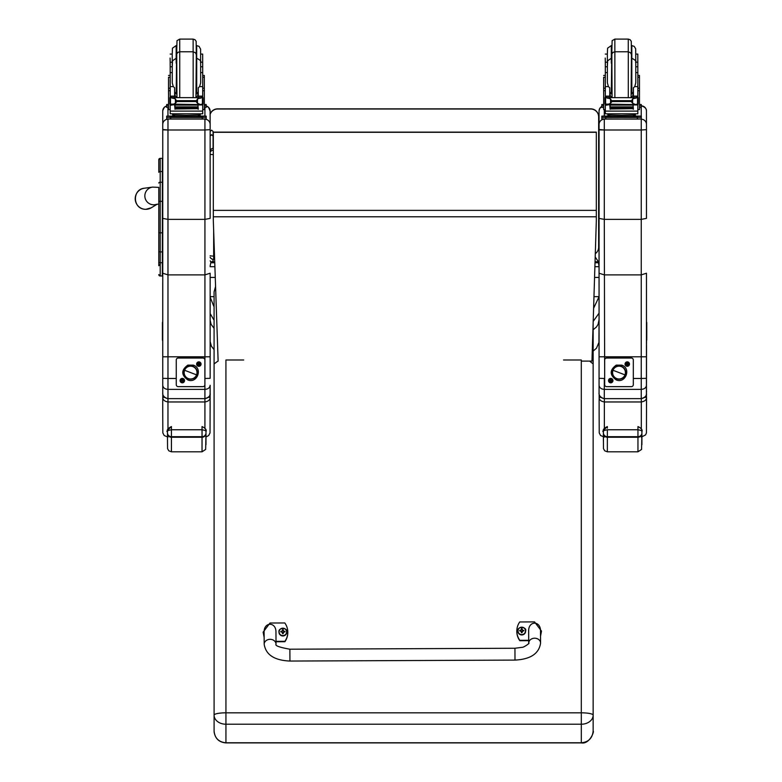 <?xml version="1.0" encoding="UTF-8"?>
<svg xmlns="http://www.w3.org/2000/svg" width="782" height="782" viewBox="0 0 782 782"><rect width="100%" height="100%" fill="white"/><g stroke="black" fill="none" stroke-linecap="round" stroke-linejoin="round"><path stroke-width="1.17" d="M210.143 257.268A3.949 3.949 0 0 0 213.662 259.438L213.662 259.389A3.949 3.9 0 0 1 210.143 257.249M210.143 255.753A3.949 0.596 0 0 0 213.662 256.085L213.662 230.788M213.31 154.601A3.949 0.596 180 0 1 210.143 154.269M214.649 259.438L213.662 259.438L213.662 256.085L214.532 256.085M210.143 152.246A3.949 3.9 0 0 1 213.31 150.115M213.31 148.326A3.949 3.9 180 0 0 210.143 150.457A3.949 3.949 0 0 1 213.31 148.277M599.061 332.213L599.061 319.77L598.113 324.295L596.48 326.964L593.147 329.769M595.2 256.955L598.377 261.745L599.051 266.682L599.061 319.77L599.061 313.171L593.196 321.392M599.061 313.171L599.071 296.661L593.606 308.274M598.367 262.742L595.014 262.742M214.757 262.742L210.798 262.742L210.798 261.902M210.143 265.909L210.798 262.742M598.377 261.745L595.043 261.745M214.727 261.745L212.626 261.745M214.082 306.964L210.143 297.15M210.143 313.533L214.082 320.268M210.143 320.229L211.081 324.295L214.082 328.372M210.143 277.434L215.265 277.434M594.564 277.424L599.071 277.424M581.3 361.108L591.964 361.108L596.324 220.7L596.324 132.129L213.31 132.129L213.31 220.465L218.129 361.108M596.324 132.285L213.31 132.285M158.785 187.7L158.785 262.029M156.126 204.425L158.785 204.043L158.785 261.98A1.417 0.753 0 0 0 160.202 262.732L160.202 232.831L162.333 232.831L162.333 201.345L160.202 201.345L160.202 232.831L158.785 232.831M160.359 264.15L158.785 265.724L158.785 201.355L160.202 201.345L160.202 158.355A1.417 1.417 -0 0 0 158.785 159.772L158.785 172.294L158.785 159.772L160.202 158.355L162.333 158.355L162.333 171.541L160.202 171.541A1.417 0.753 0 0 0 158.785 172.294M158.824 274.912L158.785 274.57A1.417 1.417 -0 0 0 160.202 275.987L158.785 274.56A1.417 1.417 -0 0 0 160.202 275.987L162.333 275.987L160.202 275.987L160.202 262.732L162.333 262.732L162.333 251.921L160.202 251.921A1.417 0.753 -0 0 1 158.785 251.169M158.785 183.017A1.417 0.753 -0 0 1 160.202 182.265L162.333 182.265L162.333 171.541M162.333 262.732L162.333 275.987L159.841 275.938M162.333 182.265L162.333 201.345M162.333 232.831L162.333 251.921M158.785 187.367L152.51 187.123A8.885 8.866 70.5 0 0 145.755 199.84A8.885 8.866 70.5 0 0 156.459 204.366M210.123 114.407A7.898 7.898 -0.2 0 1 217.611 109.021L217.611 108.854A7.898 7.898 0 0 0 210.123 114.24A7.898 7.898 -0.2 0 1 217.611 108.854L590.752 108.854A7.898 7.898 -0.2 0 1 598.641 116.723L598.641 116.723A7.898 7.898 0 0 0 590.752 108.854L590.752 109.021A7.898 7.898 -0.2 0 1 598.65 116.909L598.65 247.2A7.898 7.898 -0.2 0 1 595.298 253.661M217.611 109.021L590.752 109.021M210.123 136.088L211.609 134.7L213.085 136.088L213.085 148.306L213.085 131.669M210.084 394.099L210.143 385.301C209.84 387.764 208.1 389.123 204.933 389.377L167.974 389.377L167.974 378.459L162.754 378.332L162.754 385.301C163.067 387.764 164.797 389.123 167.974 389.377L167.974 398.634C164.455 397.96 162.715 396.191 162.754 393.326L162.744 321.813A1.896 1.896 0.1 0 0 162.754 323.904M210.143 385.301L210.143 393.326C210.182 396.191 208.442 397.96 204.923 398.634L167.974 398.634L204.923 398.654L204.923 401.958C208.442 401.362 210.172 399.788 210.143 397.246L208.315 397.383M167.974 219.38L167.974 129.988L162.764 129.861L162.764 218.383L167.974 219.38L204.933 219.38L210.143 218.383L210.143 129.656L204.933 129.988L204.933 274.883L167.974 274.883L162.764 273.221L162.754 378.332M162.734 111.054A5.21 5.21 179.9 0 1 166.683 106L164.259 107.369L162.744 110.712L162.764 168.599L162.764 129.861M162.744 271.462L162.333 265.724M162.754 313.875L162.754 326.104M162.754 387.266L162.754 385.301M210.143 378.332L210.143 273.221L204.933 274.883L204.933 378.459L210.143 378.332L210.143 356.788L162.754 356.788M162.764 129.519L167.974 129.988L167.974 119.226A5.21 5.21 179.9 0 0 162.764 124.436M162.764 282.478L162.734 321.832L162.734 282.449M167.974 129.988L204.933 129.988L204.933 119.226A5.21 5.21 -0.1 0 1 210.143 124.426L210.114 111.054A5.21 5.21 -0.1 0 1 210.114 111.054L210.143 124.426A5.21 5.21 -0.1 0 1 210.143 124.436L210.143 218.383M218.119 360.961L214.092 363.913L214.092 715.149A11.847 2.317 -0 0 1 225.939 712.822L225.939 724.22L581.309 724.22L581.309 712.822A11.847 2.317 -0 0 1 593.157 715.149L593.147 363.913L589.589 361.108M214.092 731.043L214.131 732.079C215.275 738.726 219.214 742.333 225.939 742.9L225.939 724.22A11.847 9.081 0 0 1 214.092 715.149L214.092 731.043C214.786 738.179 218.735 742.098 225.939 742.783L581.309 742.783L581.309 724.22A11.847 9.081 0 0 0 593.157 715.149L593.147 731.062C594.564 731.131 589.55 744.493 581.309 742.9L581.309 742.783C588.504 742.098 592.453 738.179 593.147 731.043L593.147 731.053M214.082 375.008L214.082 291.891L215.568 286.447M243.701 359.994L225.93 359.994L225.939 712.822L581.309 712.822L581.3 359.984L563.539 359.984M593.147 323.064L593.147 363.845M214.082 427.822L214.082 378.683L214.092 427.959M214.082 378.683L214.082 312.663L214.092 378.811M646.46 385.301L646.46 393.326C646.499 396.191 644.759 397.96 641.24 398.634L641.24 398.654C645.218 397.412 646.949 395.663 646.45 393.414L646.46 385.301C646.157 387.764 644.417 389.123 641.24 389.377L604.291 389.377L604.291 378.459L599.071 378.332L599.071 385.301C599.374 387.764 601.114 389.123 604.291 389.377L604.281 398.634C600.772 397.96 599.032 396.191 599.071 393.326L599.061 319.906M604.291 219.38L604.291 129.988L599.071 129.861L599.071 218.383L604.291 219.38L641.25 219.38L646.46 218.383L646.46 129.656L641.25 129.988L641.25 274.883L604.291 274.883L599.071 273.221L599.071 378.332M599.071 129.519L604.291 129.988L604.291 119.226A5.21 5.21 179.9 0 0 599.071 124.436L599.071 129.861M599.071 313.875L599.071 344.451A5.21 0.968 -0 0 1 599.071 344.451L599.071 388.253M646.46 378.332L646.46 273.221L641.25 274.883L641.24 356.856L641.24 378.459L646.46 378.332L646.46 356.788L599.071 356.788M604.291 129.988L641.25 129.988L641.25 119.226A5.21 5.21 -0.1 0 1 646.46 124.426L646.431 111.054A5.21 5.21 -0.1 0 1 646.431 111.054L646.46 124.426A5.21 5.21 -0.1 0 1 646.46 124.436L646.46 218.383M646.46 325.038A1.896 1.896 0.1 0 0 646.763 324.012A1.896 1.896 -179.9 0 1 646.46 325.038M646.46 323.895A1.896 1.896 0.1 0 0 646.763 322.858L646.763 323.24A1.896 1.896 -179.9 0 1 646.46 324.276A1.896 1.896 0.1 0 0 646.763 323.24L646.763 323.621A1.896 1.896 -179.9 0 1 646.46 324.657A1.896 1.896 0.1 0 0 646.763 323.621L646.763 324.393A1.896 1.896 -179.9 0 1 646.46 325.41A1.896 1.896 0.1 0 0 646.763 324.393L646.763 324.774A1.896 1.896 -179.9 0 1 646.509 325.732A1.896 1.896 0.1 0 0 646.763 324.774L646.763 325.165A1.896 1.896 -179.9 0 1 646.528 326.074A1.896 1.896 0.1 0 0 646.763 325.165L646.763 325.547A1.896 1.896 -179.9 0 1 646.528 326.456A1.896 1.896 0.1 0 0 646.763 325.547L646.763 325.928A1.896 1.896 -179.9 0 1 646.528 326.837A1.896 1.896 0.1 0 0 646.763 325.928L646.763 326.309A1.896 1.896 -179.9 0 1 646.528 327.218A1.896 1.896 0.1 0 0 646.763 326.309L646.763 326.7A1.896 1.896 -179.9 0 1 646.528 327.599A1.896 1.896 0.1 0 0 646.763 326.7L646.763 327.081A1.896 1.896 -179.9 0 1 646.528 327.981A1.896 1.896 0.1 0 0 646.763 327.081L646.763 327.463A1.896 1.896 -179.9 0 1 646.528 328.372A1.896 1.896 0.1 0 0 646.763 327.463L646.763 327.853A1.896 1.896 -179.9 0 1 646.528 328.753A1.896 1.896 0.1 0 0 646.763 327.853L646.763 328.235A1.896 1.896 -179.9 0 1 646.528 329.134A1.896 1.896 0.1 0 0 646.763 328.235L646.763 328.616A1.896 1.896 -179.9 0 1 646.528 329.515A1.896 1.896 0.1 0 0 646.763 328.616L646.763 329.007A1.896 1.896 -179.9 0 1 646.528 329.906A1.896 1.896 0.1 0 0 646.763 329.007L646.763 329.388A1.896 1.896 -179.9 0 1 646.528 330.287A1.896 1.896 0.1 0 0 646.763 329.388L646.763 329.769A1.896 1.896 -179.9 0 1 646.528 330.669A1.896 1.896 0.1 0 0 646.763 329.769L646.763 330.16A1.896 1.896 -179.9 0 1 646.528 331.05A1.896 1.896 0.1 0 0 646.763 330.16L646.763 330.542A1.896 1.896 -179.9 0 1 646.528 331.441A1.896 1.896 0.1 0 0 646.763 330.542L646.763 330.923A1.896 1.896 -179.9 0 1 646.528 331.822A1.896 1.896 0.1 0 0 646.763 330.923L646.753 331.314A1.896 1.896 -179.9 0 1 646.528 332.203A1.896 1.896 0.1 0 0 646.753 331.314L646.753 331.695A1.896 1.896 -179.9 0 1 646.528 332.585A1.896 1.896 0.1 0 0 646.753 331.695L646.753 332.076A1.896 1.896 -179.9 0 1 646.528 332.976A1.896 1.896 0.1 0 0 646.753 332.076L646.753 332.467A1.896 1.896 -179.9 0 1 646.528 333.357A1.896 1.896 0.1 0 0 646.753 332.467L646.753 332.849A1.896 1.896 -179.9 0 1 646.528 333.738A1.896 1.896 0.1 0 0 646.753 332.849L646.753 333.23A1.896 1.896 -179.9 0 1 646.528 334.119A1.896 1.896 0.1 0 0 646.753 333.23L646.753 333.621A1.896 1.896 -179.9 0 1 646.528 334.51A1.896 1.896 0.1 0 0 646.753 333.621L646.753 334.002A1.896 1.896 -179.9 0 1 646.528 334.892A1.896 1.896 0.1 0 0 646.753 334.002L646.753 334.383A1.896 1.896 -179.9 0 1 646.528 335.273A1.896 1.896 0.1 0 0 646.753 334.383L646.753 334.774A1.896 1.896 -179.9 0 1 646.528 335.654A1.896 1.896 0.1 0 0 646.753 334.774L646.753 335.155A1.896 1.896 -179.9 0 1 646.528 336.045A1.896 1.896 0.1 0 0 646.753 335.155L646.753 335.537A1.896 1.896 -179.9 0 1 646.528 336.426A1.896 1.896 0.1 0 0 646.753 335.537L646.753 335.918A1.896 1.896 -179.9 0 1 646.528 336.807A1.896 1.896 0.1 0 0 646.753 335.918L646.753 336.309A1.896 1.896 -179.9 0 1 646.528 337.189A1.896 1.896 0.1 0 0 646.753 336.309L646.753 336.69A1.896 1.896 -179.9 0 1 646.528 337.57A1.896 1.896 0.1 0 0 646.753 336.69L646.753 337.071A1.896 1.896 -179.9 0 1 646.528 337.961A1.896 1.896 0.1 0 0 646.753 337.071L646.753 337.462A1.896 1.896 -179.9 0 1 646.528 338.342A1.896 1.896 0.1 0 0 646.753 337.462L646.753 337.844A1.896 1.896 -179.9 0 1 646.528 338.723A1.896 1.896 0.1 0 0 646.753 337.844L646.753 338.225A1.896 1.896 -179.9 0 1 646.528 339.105A1.896 1.896 0.1 0 0 646.753 338.225L646.753 338.616A1.896 1.896 -179.9 0 1 646.528 339.496A1.896 1.896 0.1 0 0 646.753 338.616L646.753 338.997A1.896 1.896 -179.9 0 1 646.528 339.877A1.896 1.896 0.1 0 0 646.753 338.997L646.753 339.378A1.896 1.896 -179.9 0 1 646.528 340.258A1.896 1.896 0.1 0 0 646.753 339.378L646.753 339.769A1.896 1.896 -179.9 0 1 646.528 340.639M646.763 322.858A1.896 1.896 0.1 0 0 646.46 321.813M162.754 339.691A1.896 1.896 -179.9 0 1 162.744 339.662A1.896 1.896 -179.9 0 1 162.421 338.606A1.896 1.896 0.1 0 0 162.744 339.662M162.754 340.453A1.896 1.896 -179.9 0 1 162.421 339.378L162.421 338.997A1.896 1.896 0.1 0 0 162.744 340.053A1.896 1.896 -179.9 0 1 162.421 338.997L162.421 338.225A1.896 1.896 0.1 0 0 162.754 339.3A1.896 1.896 -179.9 0 1 162.421 338.225L162.421 337.844A1.896 1.896 0.1 0 0 162.744 338.899A1.896 1.896 -179.9 0 1 162.421 337.844L162.421 337.453A1.896 1.896 0.1 0 0 162.754 338.528A1.896 1.896 -179.9 0 1 162.421 337.453L162.421 337.071A1.896 1.896 0.1 0 0 162.744 338.127A1.896 1.896 -179.9 0 1 162.421 337.071L162.421 336.69A1.896 1.896 0.1 0 0 162.754 337.765M162.754 336.602A1.896 1.896 -179.9 0 1 162.421 335.537A1.896 1.896 0.1 0 0 162.744 336.592M162.754 337.374A1.896 1.896 -179.9 0 1 162.421 336.299L162.421 335.918A1.896 1.896 0.1 0 0 162.744 336.974A1.896 1.896 -179.9 0 1 162.421 335.918L162.421 335.155A1.896 1.896 0.1 0 0 162.754 336.221A1.896 1.896 -179.9 0 1 162.421 335.155L162.421 334.764A1.896 1.896 0.1 0 0 162.744 335.82A1.896 1.896 -179.9 0 1 162.421 334.764L162.421 334.383A1.896 1.896 0.1 0 0 162.754 335.449A1.896 1.896 -179.9 0 1 162.421 334.383L162.421 334.002A1.896 1.896 0.1 0 0 162.744 335.048A1.896 1.896 -179.9 0 1 162.421 334.002L162.421 333.611A1.896 1.896 0.1 0 0 162.754 334.686M162.754 333.523A1.896 1.896 -179.9 0 1 162.431 332.458A1.896 1.896 0.1 0 0 162.744 333.513M162.744 334.667A1.896 1.896 -179.9 0 1 162.421 333.611L162.421 333.23A1.896 1.896 0.1 0 0 162.744 334.285A1.896 1.896 -179.9 0 1 162.421 333.23L162.431 332.849A1.896 1.896 0.1 0 0 162.744 333.894A1.896 1.896 -179.9 0 1 162.431 332.849L162.431 332.076A1.896 1.896 0.1 0 0 162.754 333.142A1.896 1.896 -179.9 0 1 162.431 332.076L162.431 331.695A1.896 1.896 0.1 0 0 162.744 332.741A1.896 1.896 -179.9 0 1 162.431 331.695L162.431 331.304A1.896 1.896 0.1 0 0 162.754 332.37A1.896 1.896 -179.9 0 1 162.431 331.304L162.431 330.923A1.896 1.896 0.1 0 0 162.744 331.979A1.896 1.896 -179.9 0 1 162.431 330.923L162.431 330.542A1.896 1.896 0.1 0 0 162.754 331.607A1.896 1.896 -179.9 0 1 162.431 330.542L162.431 330.151A1.896 1.896 0.1 0 0 162.754 331.206A1.896 1.896 -179.9 0 1 162.754 331.206A1.896 1.896 -179.9 0 1 162.431 330.151L162.431 329.769A1.896 1.896 0.1 0 0 162.754 330.825A1.896 1.896 0.1 0 0 162.754 330.835A1.896 1.896 -179.9 0 1 162.431 329.769L162.431 329.388A1.896 1.896 0.1 0 0 162.754 330.444L162.754 330.444A1.896 1.896 -179.9 0 1 162.431 329.388L162.431 328.997A1.896 1.896 0.1 0 0 162.754 330.053A1.896 1.896 0.1 0 0 162.754 330.063A1.896 1.896 -179.9 0 1 162.431 328.997L162.431 328.616A1.896 1.896 0.1 0 0 162.754 329.672A1.896 1.896 -179.9 0 1 162.754 329.672A1.896 1.896 -179.9 0 1 162.431 328.616L162.431 328.235A1.896 1.896 0.1 0 0 162.754 329.29L162.754 329.29A1.896 1.896 -179.9 0 1 162.431 328.235L162.431 327.844A1.896 1.896 0.1 0 0 162.754 328.899A1.896 1.896 -179.9 0 1 162.431 327.844L162.431 327.463A1.896 1.896 0.1 0 0 162.754 328.518L162.754 328.518A1.896 1.896 -179.9 0 1 162.431 327.463L162.431 327.081A1.896 1.896 0.1 0 0 162.754 328.137L162.754 328.137A1.896 1.896 -179.9 0 1 162.431 327.081L162.431 326.69A1.896 1.896 0.1 0 0 162.754 327.746A1.896 1.896 0.1 0 0 162.754 327.756A1.896 1.896 -179.9 0 1 162.431 326.69L162.431 326.309A1.896 1.896 0.1 0 0 162.754 327.365L162.754 327.365A1.896 1.896 -179.9 0 1 162.431 326.309L162.431 325.928A1.896 1.896 0.1 0 0 162.754 326.984L162.754 326.984A1.896 1.896 -179.9 0 1 162.431 325.928L162.431 325.537A1.896 1.896 0.1 0 0 162.754 326.593L162.754 326.593A1.896 1.896 -179.9 0 1 162.431 325.537L162.431 325.156A1.896 1.896 0.1 0 0 162.754 326.211A1.896 1.896 -179.9 0 1 162.431 325.156L162.431 324.774A1.896 1.896 0.1 0 0 162.754 325.83A1.896 1.896 -179.9 0 1 162.431 324.774L162.431 324.393A1.896 1.896 0.1 0 0 162.754 325.449A1.896 1.896 -179.9 0 1 162.431 324.393L162.431 324.002A1.896 1.896 0.1 0 0 162.754 325.058A1.896 1.896 -179.9 0 1 162.431 324.002L162.431 323.621A1.896 1.896 0.1 0 0 162.754 324.677A1.896 1.896 -179.9 0 1 162.431 323.621L162.441 323.24A1.896 1.896 0.1 0 0 162.754 324.286A1.896 1.896 -179.9 0 1 162.441 323.24L162.441 322.849M162.754 340.844A1.896 1.896 -179.9 0 1 162.744 340.815A1.896 1.896 -179.9 0 1 162.421 339.759L162.421 339.378A1.896 1.896 0.1 0 0 162.744 340.434M162.744 337.746A1.896 1.896 -179.9 0 1 162.421 336.69L162.421 336.299A1.896 1.896 0.1 0 0 162.744 337.355M200.651 62.198L202.675 62.198L202.704 72.618L200.651 72.618M170.202 83.537L170.114 80.204M170.202 72.618L170.173 62.198L172.226 62.198L172.226 54.085L172.255 72.618L170.202 72.618L170.202 96.313L172.177 98.229M168.511 97.877L168.57 93.557M198.276 93.869L196.321 93.908M176.576 93.908L174.621 93.869M202.782 75.453L204.337 75.453L204.356 109.617L202.704 109.617M198.276 93.811L196.321 93.86M176.576 93.86L174.621 93.811M168.511 93.478L168.511 77.868M174.621 104.583L170.202 105.306L170.202 104.143L170.193 109.617L168.541 109.617L168.541 88.19L170.202 88.19L170.173 80.204M202.675 62.198L202.675 54.085L200.622 54.085L200.622 61.758L200.612 49.198L199.058 46.373L196.673 45.581L196.673 58.249M170.095 58.054L170.173 62.198M204.356 104.456L206.165 104.534L206.174 105.814L206.174 107.388L204.356 107.476M206.174 107.388L206.174 105.814L204.356 105.902M168.541 105.902L166.683 105.814L166.683 104.534L168.541 104.456M168.541 107.476L166.683 107.388L166.683 105.814M166.683 106.117L166.683 104.534L166.683 106.117M179.713 57.692L179.713 39.1L176.996 40.654L176.556 58.249L176.175 45.581L176.175 63.234M202.675 58.054L202.704 67.526M174.621 94.671L176.566 97.496M196.331 97.496L198.276 94.544L198.276 97.496L198.276 87.789L198.276 92.344L196.702 92.677L196.702 58.249C203.643 61.905 199.439 61.925 200.651 62.198L200.651 82.853L200.651 64.926L200.651 66.763L202.704 66.763M168.541 105.062L168.541 88.19M170.202 110.545L170.193 113.82L202.704 113.82L202.704 105.306L201.746 104.241M198.276 109.284L197.905 104.583M175.002 104.583L175.002 109.284L174.621 104.935M170.202 105.306L170.202 111.112L202.704 111.112M197.826 107.574L197.826 106.851L175.08 106.851L175.08 107.574L197.826 107.242M197.826 108.327L197.826 107.642L175.08 107.642L175.08 108.327L197.826 107.994M197.826 109.001L197.826 108.356L175.08 108.356L175.08 109.001L197.826 108.669M202.704 72.618L202.704 96.323L200.73 98.229M202.02 104.123L200.524 104.583L197.494 103.302L196.087 101.552L197.494 98.913L201.56 97.682L171.454 97.633M170.887 104.123L200.524 104.583M196.087 101.552L176.81 101.552L175.412 103.302L172.382 104.583M171.346 97.682L175.412 98.913L176.81 101.552M170.173 82.96L170.202 97.633L170.202 96.313L174.621 96.323L174.621 87.789L173.291 86.606L170.202 86.606M175.002 109.284L175.002 106.694M169.87 103.869L170.476 103.967L170.476 97.994L169.87 97.975L169.87 103.869M201.453 97.633L203.037 97.633L202.43 97.994L202.43 103.967L203.037 103.869L203.037 97.975L201.56 97.682M198.374 115.189L198.374 116.371L186.448 116.547L174.523 116.371L174.523 115.189M186.448 116.547L186.448 115.365L172.675 115.003L172.675 114.045M200.221 114.045L200.221 115.003L186.448 115.365M197.826 104.583L197.826 105.091L197.826 104.583L175.08 104.583L175.08 105.091L175.08 104.583M175.08 108.356L175.08 109.001M175.08 107.642L175.08 108.327M175.08 106.851L175.08 107.574M169.87 98.229L169.87 97.633L171.366 97.672M169.87 104.123L169.87 103.517M174.621 96.323L174.621 97.496M170.408 104.935L171.15 104.241M198.374 116.019L206.194 116.117L206.194 117.398L166.703 117.398L166.703 116.117L166.703 117.701L166.703 116.117L174.523 116.019M198.374 116.088L202.978 116.137L198.374 116.235M174.523 116.235L169.909 116.186L174.523 116.088M197.553 117.388L202.988 117.329L197.553 117.388M169.919 117.388L175.344 117.329L169.919 117.388M206.194 118.972L206.194 117.398L206.194 118.972L166.703 118.981L166.703 117.398M179.713 39.1L193.134 39.1L193.134 51.768L179.733 51.768L177.876 52.374L176.722 53.978L176.957 97.496M202.704 86.606L199.606 86.606L198.276 87.789M199.606 86.606L200.651 82.853M170.202 66.763L172.255 66.763L172.255 82.853L173.291 86.606M202.704 70.722L202.704 80.204M635.776 62.198L637.809 62.198L637.829 72.618L635.776 72.618M605.327 83.537L605.248 80.204M605.327 72.618L605.307 62.198L607.36 62.198L607.36 54.085L607.379 72.618L605.327 72.618L605.327 96.313L607.301 98.229M603.645 97.877L603.694 93.557M633.41 93.869L631.455 93.908M611.71 93.908L609.755 93.869M637.917 75.453L639.471 75.453L639.49 109.617L637.829 109.617M633.41 93.811L631.455 93.86M611.71 93.86L609.755 93.811M603.645 93.478L603.645 77.868M609.755 104.583L605.327 105.306L605.327 104.143L605.327 109.617L603.665 109.617L603.675 88.19L605.327 88.19L605.307 80.204M637.809 62.198L637.809 54.085L635.756 54.085L635.756 61.758L635.678 48.767L634.192 46.373L631.807 45.571L631.827 92.677L633.41 92.344L633.41 87.789L633.41 97.496L633.41 94.544L631.465 97.496M605.229 58.054L605.307 62.198M639.49 104.456L641.299 104.534L641.299 107.388L639.49 107.476M641.299 107.388L641.299 105.814L639.49 105.902M603.665 105.902L601.817 105.814L601.817 104.534L603.665 104.446M603.665 107.476L601.817 107.388L601.817 105.814M601.817 106.117L601.817 104.534L601.817 106.117M614.847 57.692L614.847 39.1L612.12 40.654L611.69 58.249L611.309 45.571L611.309 63.234M637.809 58.054L637.829 67.526M609.755 94.671L611.69 97.496M603.665 105.062L603.675 88.19M605.327 110.545L605.327 113.82L637.829 113.82L637.838 105.306L636.88 104.241M633.41 109.284L633.029 104.583M610.136 104.583L610.126 109.284L609.755 104.935M605.327 105.306L605.327 111.112L637.829 111.112M632.951 107.574L632.951 106.851L610.214 106.851L610.214 107.574L632.951 107.242M632.951 108.327L632.951 107.642L610.214 107.642L610.214 108.327L632.951 107.994M632.951 109.001L632.951 108.356L610.214 108.356L610.214 109.001L632.951 108.669M637.829 72.618L637.838 96.313L635.864 98.229M637.144 104.123L635.649 104.583L632.628 103.302L631.221 101.552L632.628 98.913L636.685 97.682L606.588 97.633M606.011 104.123L635.649 104.583M631.221 101.552L611.944 101.552L610.537 103.302L607.516 104.583M606.48 97.682L610.537 98.913L611.944 101.552M605.307 82.96L605.327 97.633L605.327 96.313L609.755 96.323L609.755 87.789L608.425 86.606L605.327 86.606M610.126 109.284L610.126 106.694M604.994 103.869L605.6 103.967L605.6 97.994L604.994 97.975L604.994 103.869M636.577 97.633L638.171 97.633L637.555 97.994L637.555 103.967L638.171 103.869L638.171 97.975L636.685 97.682M633.508 115.189L633.508 116.371L621.582 116.547L609.657 116.371L609.657 115.189M621.582 116.547L621.582 115.365L607.809 115.003L607.809 114.045M635.355 114.045L635.355 115.003L621.582 115.365M632.951 104.583L632.951 105.091L632.951 104.583L610.214 104.583L610.214 105.091L610.214 104.583M610.214 108.356L610.214 109.001M610.214 107.642L610.214 108.327M610.214 106.851L610.214 107.574M604.994 98.229L604.994 97.633L606.5 97.672M604.994 104.123L604.994 103.517M609.755 96.323L609.755 97.496M605.532 104.935L606.285 104.241M633.508 116.019L641.318 116.117L641.328 117.398L601.837 117.398L601.837 116.117L601.837 117.701L601.837 116.117L609.657 116.019M633.508 116.088L638.112 116.137L633.508 116.235M609.657 116.235L605.043 116.186L609.657 116.088M632.687 117.388L638.112 117.329L632.687 117.388M605.043 117.388L610.478 117.329L605.043 117.388M641.328 118.972L641.328 117.398L641.328 118.972L637.379 119.079L601.837 118.972L601.837 117.398M614.847 39.1L628.269 39.1L628.269 51.768L614.867 51.768L613.01 52.374L611.856 53.978L612.091 97.496M637.838 86.606L634.74 86.606L633.41 87.789M634.74 86.606L635.776 82.853L635.776 64.926L635.776 66.763L637.829 66.763M605.327 66.763L607.379 66.763L607.379 82.853L608.425 86.606M637.829 70.722L637.829 80.204M201.062 364.089A2.219 2.219 -0.1 0 1 197.738 366.005A2.219 2.219 -0.1 0 1 197.738 362.164A2.219 2.219 -0.1 0 1 201.062 364.089M184.542 380.609A2.219 2.219 -0.1 0 1 181.209 382.525A2.219 2.219 -0.1 0 1 181.209 378.683A2.219 2.219 -0.1 0 1 184.542 380.609M204.894 359.984L204.894 360.003A1.975 1.975 -0.1 0 1 204.894 360.013L204.894 359.984A1.975 1.975 179.9 0 0 202.919 358.009L202.919 358.039A1.975 1.975 -0.1 0 1 204.894 360.003L204.894 384.685A1.975 1.975 -0.1 0 1 202.919 386.65L178.237 386.65A1.975 1.975 -0.1 0 1 176.263 384.685L176.263 384.656A1.975 1.975 179.9 0 0 176.263 384.676L176.263 360.013A1.975 1.975 -0.1 0 1 178.237 358.039L178.237 358.009A1.975 1.975 179.9 0 0 176.263 359.984L176.263 360.013M202.919 358.009L178.237 358.009M202.919 358.039L178.237 358.039M192.851 366.582L192.88 366.592A6.412 6.412 -0.1 0 1 196.996 372.564A6.412 6.412 -0.1 0 1 188.286 378.566A6.412 6.412 -0.1 0 1 184.171 372.584A6.412 6.412 -0.1 0 1 192.88 366.592L192.88 366.572A6.412 6.412 179.9 0 0 184.171 372.574L184.171 372.574A6.412 6.412 -0.1 0 1 190.573 366.142A6.412 6.412 -0.1 0 1 196.996 372.555A6.412 6.412 179.9 0 0 192.88 366.572L192.851 366.582M192.968 366.338A6.667 6.667 -0.1 0 1 196.81 374.94A6.667 6.667 -0.1 0 1 188.198 378.781L187.758 379.896L188.198 378.781A6.667 6.667 -0.1 0 1 184.357 370.169A6.667 6.667 -0.1 0 1 192.968 366.338A6.667 6.667 179.9 0 0 183.995 373.601A6.667 6.667 179.9 0 0 194.777 377.735A6.667 6.667 179.9 0 0 192.968 366.338L193.408 365.155L192.968 366.338M192.968 366.269L193.408 365.155C203.095 368.342 197.093 384.001 187.758 379.896C181.092 374.94 181.121 370.023 187.827 365.126L193.408 365.155M196.565 374.871L184.591 370.277A6.412 6.412 179.9 0 0 188.286 378.566A6.412 6.412 179.9 0 0 196.565 374.871A6.412 6.412 179.9 0 0 192.88 366.592A6.412 6.412 179.9 0 0 184.591 370.277L196.565 374.871M181.659 380.678L181.678 380.668A0.665 0.665 -0.1 0 1 181.649 380.521L180.945 380.414L182.226 379.944M182.411 381.245L182.411 381.225A0.665 0.665 -0.1 0 1 182.255 381.245L182.118 381.987L181.688 380.824M182.978 380.492L183.672 380.345L182.978 380.492A0.665 0.665 -0.1 0 1 182.988 380.638L183.682 380.814L182.529 381.245M182.226 379.915L182.05 379.26L182.108 379.984M182.949 380.414L182.519 379.25L182.372 379.915M180.388 380.609L180.388 380.619A1.926 1.926 -0.1 0 1 182.265 378.693A1.926 1.926 -0.1 0 1 184.249 380.609A1.926 1.926 -0.1 0 1 182.323 382.545A1.926 1.926 -0.1 0 1 180.388 380.609A1.926 1.926 -0.1 0 1 182.265 378.683A1.926 1.926 -0.1 0 1 184.249 380.609L184.249 380.599M197.572 364.344L198.208 364.148L197.572 364.344A1.3 1.3 -0.1 0 1 197.553 363.904L198.755 363.415M198.208 363.923L197.553 363.904M199.097 365.37L198.931 364.695L199.097 365.37A1.3 1.3 -0.1 0 1 198.657 365.38L198.217 364.295M198.667 364.735L198.657 365.38M200.124 363.835L199.488 363.972L200.124 363.835A1.3 1.3 -0.1 0 1 200.133 364.285L199.048 364.725M199.488 364.265L200.133 364.285M198.755 363.395L198.579 362.74L198.638 363.464M199.478 363.884L199.039 362.721L198.902 363.395M196.917 364.099L196.917 364.089A1.926 1.926 -0.1 0 1 198.794 362.164A1.926 1.926 -0.1 0 1 200.769 364.089A1.926 1.926 -0.1 0 1 198.853 366.015A1.926 1.926 -0.1 0 1 196.917 364.099A1.926 1.926 -0.1 0 1 198.794 362.164A1.926 1.926 -0.1 0 1 200.769 364.089L200.769 364.08M629.481 364.089A2.219 2.219 -0.1 0 1 626.157 366.005A2.219 2.219 -0.1 0 1 626.157 362.164A2.219 2.219 -0.1 0 1 629.481 364.089M612.961 380.609A2.219 2.219 -0.1 0 1 609.628 382.525A2.219 2.219 -0.1 0 1 609.628 378.683A2.219 2.219 -0.1 0 1 612.961 380.609M633.312 359.984L633.312 360.003A1.975 1.975 -0.1 0 1 633.312 360.013L633.312 359.984A1.975 1.975 179.9 0 0 631.338 358.009L631.338 358.039A1.975 1.975 -0.1 0 1 633.312 360.003L633.312 384.685A1.975 1.975 -0.1 0 1 631.338 386.65L606.656 386.65A1.975 1.975 -0.1 0 1 604.682 384.685L604.682 384.656A1.975 1.975 179.9 0 0 604.682 384.676L604.682 360.013A1.975 1.975 -0.1 0 1 606.656 358.039L606.656 358.009A1.975 1.975 179.9 0 0 604.682 359.984L604.682 360.013M631.338 358.009L606.656 358.009M631.338 358.039L606.656 358.039M621.387 366.338A6.667 6.667 -0.1 0 1 625.229 374.94A6.667 6.667 -0.1 0 1 616.617 378.781L616.177 379.896L616.617 378.781A6.667 6.667 -0.1 0 1 612.775 370.169A6.667 6.667 -0.1 0 1 621.387 366.338A6.667 6.667 179.9 0 0 612.414 373.601A6.667 6.667 179.9 0 0 623.195 377.735A6.667 6.667 179.9 0 0 621.387 366.338L621.827 365.155L621.387 366.338M621.387 366.269L621.827 365.155C631.514 368.342 625.512 384.001 616.177 379.896C609.51 374.94 609.54 370.023 616.245 365.126L621.827 365.155M621.299 366.592A6.412 6.412 -0.1 0 1 625.414 372.564A6.412 6.412 -0.1 0 1 616.705 378.566A6.412 6.412 -0.1 0 1 612.589 372.584A6.412 6.412 -0.1 0 1 621.299 366.592L621.299 366.592M625.414 372.555A6.412 6.412 179.9 0 0 621.299 366.572A6.412 6.412 179.9 0 0 612.589 372.574L612.589 372.574A6.412 6.412 -0.1 0 1 618.992 366.142A6.412 6.412 -0.1 0 1 625.414 372.555L625.414 372.545M624.984 374.871L613.01 370.277A6.412 6.412 179.9 0 0 616.705 378.566A6.412 6.412 179.9 0 0 624.984 374.871A6.412 6.412 179.9 0 0 621.299 366.592A6.412 6.412 179.9 0 0 613.01 370.277L624.984 374.871M610.077 380.678L609.383 380.883L610.077 380.678A0.665 0.665 -0.1 0 1 610.068 380.521L609.364 380.414L610.644 379.944M610.83 381.245L610.83 381.225A0.665 0.665 -0.1 0 1 610.674 381.245L610.537 381.987L610.107 380.824M611.397 380.492L611.377 380.492A0.665 0.665 -0.1 0 1 611.407 380.638L612.101 380.814L610.938 381.245M610.644 379.915L610.468 379.26L610.527 379.984M611.368 380.414L610.938 379.25L610.791 379.915M608.807 380.609L608.807 380.619A1.926 1.926 -0.1 0 1 610.683 378.693A1.926 1.926 -0.1 0 1 612.658 380.609A1.926 1.926 -0.1 0 1 610.742 382.545A1.926 1.926 -0.1 0 1 608.807 380.609A1.926 1.926 -0.1 0 1 610.683 378.683A1.926 1.926 -0.1 0 1 612.658 380.609L612.658 380.599M627.174 363.395L626.998 362.74L626.626 363.923L625.893 363.894L626.597 364.001M627.516 365.37L627.35 364.695L627.516 365.37A1.3 1.3 -0.1 0 1 627.076 365.38L626.636 364.295M627.086 364.735L627.076 365.38M627.467 364.725L628.63 364.295L627.926 364.119M627.897 363.884L627.457 362.721L627.32 363.395M625.336 364.099L625.336 364.089A1.926 1.926 -0.1 0 1 627.213 362.164A1.926 1.926 -0.1 0 1 629.187 364.089A1.926 1.926 -0.1 0 1 627.272 366.015A1.926 1.926 -0.1 0 1 625.336 364.099A1.926 1.926 -0.1 0 1 627.213 362.164A1.926 1.926 -0.1 0 1 629.187 364.089L629.187 364.08M162.754 346.612L162.754 343.963M164.582 397.383L162.754 397.246C162.724 399.788 164.455 401.362 167.964 401.958L167.964 397.422M210.114 412.515L210.143 393.414C210.641 395.663 208.902 397.412 204.923 398.654M162.812 394.099L162.754 399.006M162.754 346.289L162.754 391.127M162.754 391.108L162.754 391.811M646.411 394.02L646.46 325.361M600.889 397.373L599.149 397.246C599.11 399.788 600.85 401.362 604.359 401.958L604.359 398.654M604.359 428.194L604.359 401.958L641.318 401.958C644.837 401.362 646.567 399.788 646.538 397.246L644.632 397.383M646.509 412.515L646.46 392.046M599.149 394.245L599.149 399.006M646.528 347.325L646.46 346.465M646.528 346.876L646.46 345.654M646.528 346.289L646.46 343.669M646.528 347.628L646.46 391.381M205.989 432.954L205.989 431.459C206.771 429.856 205.451 428.233 202.039 426.591L202.039 429.758C205.451 430.413 206.771 430.98 205.989 431.459L205.989 432.954A3.949 3.744 180 0 1 202.039 436.698L202.039 437.255A3.949 3.881 0 0 0 205.989 433.375L205.646 449.445L202.03 451.81L171.434 451.81L171.434 436.698A3.949 3.744 180 0 1 167.485 432.954L167.485 431.459C166.713 430.98 168.022 430.413 171.434 429.758L202.039 429.758L202.039 436.698L171.434 436.698L171.434 426.571C168.022 428.233 166.713 429.856 167.485 431.459L167.485 432.954M205.979 444.675L205.989 433.375L205.979 444.675M171.434 428.125L171.434 429.992M641.905 432.954L641.905 431.459C642.687 429.856 641.367 428.233 637.956 426.591L637.956 429.758C641.367 430.413 642.687 430.98 641.905 431.459L641.905 432.954A3.949 3.744 180 0 1 637.956 436.698L637.956 437.255A3.949 3.881 0 0 0 641.905 433.375L641.572 449.445L637.956 451.81L607.35 451.81L607.36 429.992M603.401 437.04L603.411 431.459C602.629 430.98 603.948 430.413 607.36 429.758L637.956 429.758L637.956 436.698L607.36 436.698A3.949 3.744 180 0 1 603.411 432.954L603.479 448.653L604.711 450.803L607.35 451.81M607.36 428.125L607.36 426.571C603.948 428.233 602.629 429.856 603.411 431.459L603.411 432.954M641.905 444.675L641.905 433.375L641.905 444.675M514.996 660.096L289.936 661.054L289.878 649.207L289.936 661.054L289.878 649.207L514.947 648.258L514.996 660.096C530.489 659.304 539.023 653.644 540.577 643.127L540.577 643.107A5.924 4.927 179.7 0 0 534.624 638.21A5.924 4.927 179.7 0 0 528.73 643.166L528.661 631.123C528.319 620.576 540.733 620.497 540.509 631.045L540.577 643.107M528.71 640.292L519.825 640.331A16.285 15.972 180 0 1 519.737 621.964L534.546 621.905L541.496 631.113L540.538 635.795M516.814 631.084L516.814 631.475A16.285 15.972 0 0 0 519.825 640.712L528.72 640.673M540.538 636.177L541.496 631.113M264.14 636.988L263.123 632.179L269.995 623.019L284.804 622.961A16.285 15.972 180 0 1 284.883 641.318L276.007 641.357M276.026 644.221L275.958 632.169C276.183 621.612 263.769 621.69 264.111 632.237L264.179 644.29A5.924 4.927 -0.3 0 1 270.083 639.324A5.924 4.927 -0.3 0 1 276.026 644.221C274.902 645.688 279.516 647.349 289.878 649.207M276.017 641.748L284.883 641.709A16.285 15.972 0 0 0 287.805 632.589L287.805 632.198M263.123 632.179L264.14 637.379M525.641 631.064A3.881 3.812 180 0 1 521.77 634.945A3.881 3.812 180 0 1 517.87 631.064M521.77 634.593A3.744 3.666 180 0 1 518.505 629.099A3.744 3.666 180 0 1 524.986 629.07A3.744 3.666 180 0 1 521.77 634.593M521.907 632.237A2987.142 256.467 90.9 0 0 522.005 632.56L522.796 630.888A5.044 0.557 -0.5 0 1 523.803 630.918A2.063 2.023 0 0 0 523.803 630.429L523.657 630.448A2987.142 837.933 -0.1 0 1 523.099 630.761L521.897 629.588A1.359 1.329 180 0 0 521.604 629.588A2987.142 254.15 -91.1 0 0 521.506 628.826L520.714 630.351A5.044 1.417 179.5 0 0 519.698 630.458A2.063 2.023 0 0 0 519.707 630.937A5.044 0.557 -0.1 0 1 520.714 630.898L521.526 632.56A2987.142 250.005 -91.5 0 0 521.614 632.237A1.359 1.329 180 0 0 521.907 632.237L522.122 631.299M520.714 630.898L521.614 632.237M523.803 630.429A5.044 1.417 179.9 0 0 522.796 630.341L521.985 628.826A2987.142 260.611 90.5 0 0 521.897 629.588M521.897 631.964L522.796 630.888M519.698 630.458L519.854 630.468A2987.142 837.913 -0.5 0 0 520.401 630.781A1.359 1.329 180 0 0 520.392 630.908M521.604 629.588L520.401 630.781M521.399 631.309L521.623 631.973M286.75 632.081A3.881 3.812 180 0 1 282.888 635.962A3.881 3.812 180 0 1 278.988 632.071M282.888 635.6A3.744 3.666 180 0 1 279.614 630.116A3.744 3.666 180 0 1 286.095 630.077A3.744 3.666 180 0 1 282.888 635.6M283.025 633.244A2987.142 256.467 90.9 0 0 283.123 633.567L283.915 631.895A5.044 0.557 -0.5 0 1 284.922 631.924A2.063 2.023 0 0 0 284.922 631.445L284.765 631.455A2987.142 837.933 -0.1 0 1 284.218 631.778L283.006 630.595A1.359 1.329 180 0 0 282.713 630.595A2987.142 254.15 -91.1 0 0 282.615 629.842L281.823 631.367A5.044 1.417 179.5 0 0 280.816 631.465A2.063 2.023 0 0 0 280.816 631.944A5.044 0.557 -0.1 0 1 281.823 631.905L282.634 633.567A2987.142 250.005 -91.5 0 0 282.732 633.244A1.359 1.329 180 0 0 283.025 633.244L283.231 632.315M281.823 631.905L282.732 633.244M284.922 631.445A5.044 1.417 179.9 0 0 283.915 631.348L283.104 629.833A2987.142 260.611 90.5 0 0 283.006 630.595M283.006 632.98L283.915 631.895M280.816 631.465L280.963 631.475A2987.142 837.913 -0.5 0 0 281.52 631.788A1.359 1.329 180 0 0 281.51 631.915M282.713 630.595L281.52 631.788M282.517 632.325L282.742 632.98M599.051 266.682L594.897 266.682M214.894 266.682L210.143 266.682M599.071 296.661L593.968 296.661M214.082 296.661L210.143 296.661M596.324 210.368L213.31 210.368M596.324 216.79L213.31 216.79M160.202 158.355L162.333 158.355M158.785 274.57A1.417 1.417 -0 0 0 160.202 275.987M145.794 209.322A10.596 10.577 -109.5 0 1 135.237 199.439A10.596 10.577 -109.5 0 1 144.357 188.227C132.129 189.146 132.363 209.42 145.794 209.322A10.596 10.577 -109.5 0 0 151.288 207.787L145.794 209.322M213.085 259.389L213.066 260.914L211.639 262.146L210.143 260.885M176.263 378.459L167.974 378.459L167.974 219.341M204.894 378.459L204.923 398.634M162.764 218.383L162.764 273.221M162.754 387.246L162.754 344.451A5.21 0.968 -0 0 1 162.754 344.451L162.754 343.914M204.933 119.05L167.974 119.05M167.964 116.049L167.944 107.466M204.904 107.466L204.923 116.049M206.174 106A5.21 5.21 -0.1 0 1 210.114 111.044L208.589 107.369L206.174 106M593.147 731.043L593.147 363.913M604.682 378.459L604.291 219.341M633.312 378.459L641.24 378.459L641.24 398.634L604.281 398.634M599.071 218.383L599.071 273.221M599.051 111.054A5.21 5.21 179.9 0 1 601.817 106.45L599.638 108.639L599.051 111.044L599.051 266.545L599.071 124.436M599.071 385.301L599.071 393.326C599.383 391.137 597.262 396.875 604.281 398.654L641.24 398.634M641.24 119.001L604.291 119.069M604.281 116.029L604.271 109.617M641.299 105.844A5.21 5.21 -0.1 0 1 646.431 111.044C646.675 108.698 644.935 106.968 641.22 105.834M641.22 107.408L641.24 116.098M202.782 77.262L204.337 77.262M168.511 77.262L170.114 77.262M202.499 104.935L198.276 104.935M202.704 97.633L202.704 96.313L198.276 96.323M202.704 105.306L202.704 104.143M175.412 103.302L175.412 98.913M196.087 100.683L176.81 100.683M197.494 103.302L197.494 98.913M170.202 90.732L168.541 90.732M204.356 90.732L202.704 90.732M202.704 96.137L198.276 96.137M174.621 96.137L170.202 96.137M203.037 97.672L201.541 97.672M176.488 116.665L196.419 116.665M170.652 117.496L170.652 119.079M202.245 117.496L202.245 119.079M176.576 58.249L176.204 92.677L176.576 58.249M196.321 55.082L196.321 93.234M195.94 97.496L196.311 54.681L195.52 52.824L193.164 51.768L193.164 97.496M179.733 51.768L179.733 97.496M637.917 77.252L639.471 77.252M603.645 77.252L605.248 77.252M637.633 104.935L633.41 104.935M637.838 97.633L637.838 96.313L633.41 96.323M637.838 105.306L637.838 104.143M610.537 103.302L610.537 98.913M631.221 100.683L611.944 100.683M632.628 103.302L632.628 98.913M605.327 90.732L603.675 90.732M639.49 90.732L637.838 90.732M637.838 96.137L633.41 96.137M609.755 96.137L605.327 96.137M638.171 97.672L636.665 97.672M611.612 116.665L631.543 116.665M605.786 117.496L605.786 119.079M637.379 117.496L637.379 119.079M611.71 58.249L611.328 92.677L611.71 58.249M631.455 55.082L631.455 93.234M631.074 97.496L631.445 54.681L630.644 52.824L628.298 51.768L628.298 97.496M614.867 51.768L614.867 97.496M167.964 429.044L167.964 401.958L204.923 401.958L204.923 428.037M162.754 412.955A5.21 5.103 -0 0 1 162.734 412.515L162.832 432.896L164.161 435.486L167.954 437.128M162.754 391.782L162.754 394.236M641.318 428.829L641.318 398.654M599.149 412.945A5.21 5.103 -0 0 1 599.129 412.515L599.227 432.896L600.556 435.486L604.349 437.128M167.485 433.375A3.949 3.881 0 0 0 171.434 437.255L202.039 437.255L202.03 451.81M603.411 433.375A3.949 3.881 0 0 0 607.36 437.255L637.956 437.255L637.956 451.81M264.179 644.29A5.924 4.927 -0.3 0 1 264.179 644.28C265.851 654.808 274.433 660.389 289.936 661.054M521.77 634.808A3.881 3.812 0 0 0 525.641 630.996A3.881 3.812 0 0 0 521.75 627.184A3.881 3.812 0 0 0 517.87 630.996A3.881 3.812 0 0 0 521.77 634.808M521.985 628.669A2.063 2.023 0 0 0 521.496 628.669M521.516 632.697A2.063 2.023 0 0 0 522.014 632.697M282.888 635.815A3.881 3.812 0 0 0 286.75 632.003A3.881 3.812 0 0 0 282.869 628.19A3.881 3.812 0 0 0 278.978 632.003A3.881 3.812 0 0 0 282.888 635.815M283.104 629.676A2.063 2.023 0 0 0 282.615 629.686M282.634 633.703A2.063 2.023 0 0 0 283.123 633.703M283.123 633.567A1.916 1.877 180 0 1 282.634 633.567M282.615 629.842A1.916 1.877 180 0 1 283.104 629.833M593.147 351.089L596.451 348.244L598.953 342.428L599.061 319.74M214.082 349.681L211.414 346.221L210.143 341.529M152.51 187.123L144.357 188.227M157.065 204.278L151.288 207.787M590.752 108.854L217.611 108.854M210.143 131.435L211.619 130.183L213.075 131.444L213.085 136.088M167.974 398.654C160.838 396.797 163.145 391.205 162.754 393.326L162.754 393.395M210.143 129.656L210.143 124.426M210.143 356.788L210.143 273.221M225.939 742.9L581.309 742.9M599.071 393.326L599.071 388.214M646.46 129.656L646.46 124.426M646.46 356.788L646.46 273.221M170.114 75.453L168.511 75.453M176.175 45.581L172.46 48.181L172.226 54.085L170.173 54.085M193.134 39.1L194.992 39.706L196.145 41.309L196.302 54.544M202.704 88.19L204.356 88.19M175.08 105.091L197.826 105.091M201.961 104.143L203.037 104.143M169.87 104.143L170.945 104.143M195.783 116.41L196.507 116.684M176.39 116.684L177.113 116.41M172.255 66.763L172.509 60.791L176.204 58.249M174.621 92.344L176.204 92.677M605.248 75.453L603.645 75.453M611.309 45.571L607.594 48.181L607.36 54.085L605.307 54.085M628.269 39.1L630.126 39.706L631.279 41.309L631.426 54.544M637.838 88.19L639.49 88.19M610.214 105.091L632.951 105.091M637.086 104.143L638.171 104.143M604.994 104.143L606.079 104.143M630.908 116.41L631.641 116.684M611.514 116.684L612.247 116.41M635.776 82.853L635.776 62.189C634.573 61.915 638.767 61.905 631.827 58.249L631.455 58.249M607.379 66.763L607.634 60.791L611.328 58.249M609.755 92.344L611.328 92.677M210.143 397.246L210.035 432.905L208.706 435.486L205.989 437.021M162.734 412.515L162.734 398.986M646.538 397.246L646.431 432.905L645.59 434.89L641.308 437.128M599.129 412.515L599.129 398.986M646.528 343.963L646.528 326.045M646.538 391.108L646.538 391.782M171.434 426.571C167.358 430.374 166.038 432.006 167.485 431.459L167.485 441.136M202.039 426.571C208.198 429.338 205.285 432.749 205.989 431.459M167.475 437.109L167.563 448.653L168.785 450.803L171.434 451.81M607.36 426.571C603.274 430.374 601.964 432.006 603.411 431.459L603.401 441.136M637.956 426.571C644.114 429.338 641.211 432.749 641.905 431.459M528.73 643.166C530.372 642.814 523.451 647.74 521.936 647.349L514.947 648.258M525.641 631.142L525.641 630.996C527.107 626.597 516.902 626.177 517.87 630.996L517.87 631.142M286.75 632.149L286.75 632.003C288.226 627.604 278.021 627.184 278.978 632.003L278.978 632.149"/></g></svg>
